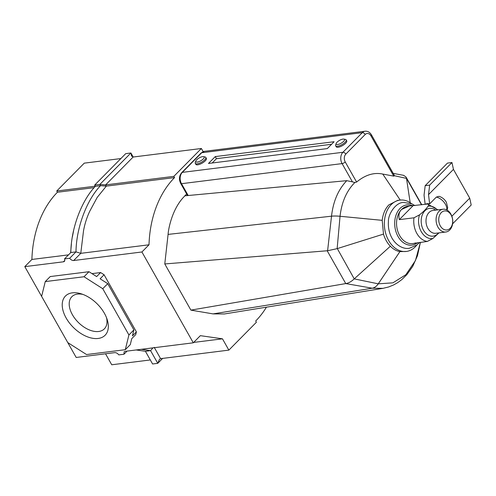 <?xml version="1.0" encoding="UTF-8"?>
<svg xmlns="http://www.w3.org/2000/svg" width="496" height="496" viewBox="0 0 496 496"><rect width="100%" height="100%" fill="white"/><g stroke="black" fill="none" stroke-linecap="round" stroke-linejoin="round"><path stroke-width="0.74" d="M98.177 338.458A27.888 16.746 44.7 0 1 66.154 318.041A27.888 16.746 44.7 0 1 72.366 292.838A27.888 16.746 44.7 0 1 81.003 293.762A27.888 16.746 44.7 0 1 107.21 319.653A27.888 16.746 44.7 0 1 98.177 338.458M82.906 294.407A22.859 13.727 -135.3 0 0 77.512 294.091A22.859 13.727 -135.3 0 0 71.833 296.726A22.859 13.727 -135.3 0 0 75.119 318.798A22.859 13.727 -135.3 0 0 98.673 331.489A22.859 13.727 -135.3 0 0 104.358 328.86A22.859 13.727 -135.3 0 0 106.541 317.762M266.433 307.173A96.472 69.744 -97.1 0 1 255.688 321.024L256.389 322.257L228.854 350.12L160.617 358.658L154.225 347.361M228.854 350.12L222.462 338.818L193.676 342.42M222.462 338.818L200.353 335.662L193.297 342.81L125.06 351.348L124.124 351.782L123.969 354.237L118.798 354.882C117.571 353.338 116.238 352.588 114.799 352.631L76.186 357.461L24.8 266.637L63.414 261.807A3.77 2.263 44.7 0 0 64.35 261.373A3.77 2.263 44.7 0 0 64.505 258.918L69.676 258.273A3.77 2.263 44.7 0 0 73.675 260.518L141.912 251.98L149.011 244.795L80.774 253.332L83.533 230.696C84.797 223.845 86.868 217.372 89.745 211.259L97.204 197.408L106.305 186.13L105.611 184.896L133.145 157.027L201.376 148.49L203.168 151.652M149.011 244.795A96.472 69.744 -97.1 0 1 174.542 177.593L106.305 186.13L100.539 185.665L99.845 184.431L105.611 184.896L173.842 176.359L201.376 148.49M174.542 177.593L173.842 176.359M68.504 254.87L31.899 259.451L24.8 266.637M84.01 276.749L102.759 288.709L128.917 334.943L125.283 349.699L86.533 354.547L67.778 342.593L41.621 296.36L45.26 281.598L84.01 276.749L88.995 271.709L96.639 276.582L100.62 272.552L104.079 274.759L136.4 331.886L135.73 334.608L131.75 338.638L130.268 344.658L125.283 349.699M120.875 158.565L84.27 163.147L56.736 191.01L57.431 192.243A96.472 69.744 82.9 0 0 31.899 259.451M105.53 353.791L111.743 364.777L150.313 359.947M193.297 342.81L141.912 251.98M95.3 186.186L56.736 191.01M94.104 187.655L57.431 192.243M92.008 273.631L100.62 272.552M73.569 230.801L72.404 236.797M71.393 244.1L70.624 252.731M45.26 281.598L50.245 276.557L88.995 271.709M102.759 288.709L107.744 283.662L133.901 329.896L132.42 335.916L136.4 331.886M104.079 274.759L100.099 278.789L107.744 283.662M128.917 334.943L133.901 329.896M73.675 260.518L80.774 253.332L75.987 251.881L69.676 258.273M70.816 252.532C71.145 227.422 82.2 199.776 95.375 186.31L100.539 185.665C87.37 199.132 76.31 226.777 75.987 251.881L70.816 252.532L64.505 258.918M95.375 186.31L94.674 185.076L99.845 184.431L130.907 152.991L131.576 156.029L133.145 157.027M94.674 185.076L125.742 153.636L130.907 152.991L133.188 157.021M162.626 358.41L157.759 363.332L159.483 359.302L160.617 358.658M141.304 349.314L150.579 350.641L145.415 351.286L152.594 363.983L157.759 363.332L150.579 350.641L152.966 347.857M145.415 351.286L136.133 349.959M127.069 351.094L123.969 354.237M203.248 158.949A4.774 1.631 -29.5 0 0 203.552 156.649A4.774 1.631 -29.5 0 0 196.701 159.768A4.774 1.631 -29.5 0 0 195.815 161.033A4.774 1.631 -29.5 0 0 198.195 161.882A4.774 1.631 -29.5 0 0 203.248 158.949M203.552 156.649L205.077 156.965A6.026 2.058 150.5 0 1 205.803 157.418A6.026 2.058 150.5 0 1 204.687 159.867A6.026 2.058 150.5 0 1 199.243 163.271A6.026 2.058 150.5 0 1 195.306 163.351A6.026 2.058 150.5 0 1 195.3 162.496L195.815 161.033M343.604 141.385A4.774 1.631 -29.5 0 0 343.914 139.091A4.774 1.631 -29.5 0 0 337.063 142.203A4.774 1.631 -29.5 0 0 336.17 143.468A4.774 1.631 -29.5 0 0 338.557 144.324A4.774 1.631 -29.5 0 0 343.604 141.385M343.914 139.091L345.433 139.407A6.026 2.058 150.5 0 1 346.165 139.853A6.026 2.058 150.5 0 1 345.049 142.302A6.026 2.058 150.5 0 1 339.605 145.706A6.026 2.058 150.5 0 1 335.668 145.793A6.026 2.058 150.5 0 1 335.656 144.937L336.17 143.468M346.165 139.853L346.723 140.839A6.026 2.058 150.5 0 1 345.607 143.294A6.026 2.058 150.5 0 1 340.163 146.692A6.026 2.058 150.5 0 1 336.226 146.779L335.668 145.793M205.803 157.418L206.361 158.404A6.026 2.058 150.5 0 1 205.245 160.853A6.026 2.058 150.5 0 1 199.801 164.257A6.026 2.058 150.5 0 1 195.864 164.343L195.306 163.351M399.968 200.099L397.637 200.39L388.876 204.898C385.187 208.723 382.962 213.875 382.205 220.342L383.489 234.106C384.952 238.954 387.24 242.997 390.352 246.233C393.235 249.172 396.422 250.97 399.9 251.621L406.391 251.447A25.879 18.705 -97.1 0 1 386.055 234.589A25.879 18.705 -97.1 0 1 391.208 204.606A25.879 18.705 -97.1 0 1 399.968 200.099A25.879 18.705 -97.1 0 1 411.482 203.627M416.683 245.191A25.879 18.705 -97.1 0 1 415.152 246.94A25.879 18.705 -97.1 0 1 406.391 251.447M201.091 153.028L181.691 172.67A2.511 1.507 -135.3 0 1 182.317 172.379L342.91 152.284L362.309 132.649L201.717 152.743A2.511 1.507 -135.3 0 0 201.091 153.028L204.482 151.317A8.165 5.902 82.9 0 0 201.717 152.743L182.317 172.379A8.165 5.902 82.9 0 0 181.505 183.7L188.133 195.412L184.772 195.833L186.676 194.01M213.057 313.894L372.26 288.201L383.005 288.337L224.434 313.962L213.057 313.894L190.904 310.124L164.777 263.946L327.608 250.734L331.514 216.206C333.194 201.382 338.278 189.54 346.772 180.668L184.772 195.833M346.772 180.668L352.427 181.865L342.097 163.606A8.165 5.902 -97.1 0 1 342.91 152.284A2.511 1.507 -135.3 0 1 345.793 154.12A5.654 4.086 82.9 0 0 345.235 161.963L356.605 182.063L354.851 182.503C346.605 190.836 341.67 202.089 340.051 216.256L337.137 248.651L383.489 234.106M215.264 156.593L334.099 141.726L327.323 148.583L208.487 163.457L215.264 156.593L216.454 158.689L212.207 162.992M331.57 144.286L216.454 158.689M164.777 263.946L168.082 234.403C168.28 229.902 171.901 208.512 184.828 195.932M340.051 216.256A12.561 2.66 -174 0 0 331.514 216.188L168.082 234.403M190.904 310.124L345.755 283.582L327.199 250.79M337.311 248.601L354.231 278.876L378.268 283.83A12.561 8.463 100.4 0 1 372.242 288.201L345.755 283.582M399.9 251.621L378.268 283.83L392.9 282.838L405.827 274.741L415.431 260.617L420.441 242.296L417.458 255.744L412.771 266.284L406.949 274.542L401.766 279.632L397.705 282.627L393.688 284.909L388.709 286.948L383.005 288.337M354.367 278.752L390.352 246.233M421.526 204.798L406.497 178.393L410.186 202.697M406.497 178.393L394.556 175.758L393.75 176.123L382.757 174.065C373.99 172.211 365.273 174.877 356.605 182.063M382.757 174.065L400.222 200.068M354.851 182.503L352.427 181.865M337.137 248.651L327.608 250.734M354.231 278.876C351.521 281.468 348.831 283.011 346.152 283.52M393.75 176.123L370.989 135.892A2.511 0.856 -29.5 0 0 371.454 134.875L394.556 175.758M393.247 173.389L403.62 175.336L406.013 177.004L406.478 178.281M188.133 195.412L187.358 195.219L180.73 183.508A2.511 0.856 150.5 0 0 181.505 183.7L342.097 163.606A2.511 0.856 150.5 0 0 345.235 161.963M413.025 205.859A20.268 14.657 82.9 0 0 396.967 212.858A20.268 14.657 82.9 0 0 398.052 236.524A20.268 14.657 82.9 0 0 417.626 242.649M409.343 206.014L407.929 206.193A18.842 13.621 82.9 0 0 401.549 209.473L409.343 206.014L427.577 204.036C428.953 204.104 429.102 204.836 428.036 206.218C426.188 208.977 423.336 211.866 419.486 214.873L413.98 217.8L399.311 219.635C398.362 215.221 399.106 211.829 401.549 209.473A18.842 13.621 82.9 0 0 399.677 235.606A18.842 13.621 82.9 0 0 412.604 243.586L427.347 241.434L432.859 238.508L439.028 232.86M440.324 225.909A9.598 6.938 82.9 0 0 450.157 228.303A9.598 6.938 82.9 0 0 451.112 214.991A9.598 6.938 82.9 0 0 441.279 212.604A9.598 6.938 82.9 0 0 440.324 225.909M450.876 214.08A11.482 8.302 -97.1 0 1 445.854 232.004A11.482 8.302 -97.1 0 1 437.974 227.143A11.482 8.302 -97.1 0 1 443.002 209.219A11.482 8.302 -97.1 0 1 450.876 214.08M447.088 210.099L447.696 207.477L446.344 202.213C444.621 199.287 442.19 197.327 439.065 196.323L436.368 197.067L429.641 203.875A10.05 6.033 -135.3 0 0 427.149 203.707A10.05 6.033 -135.3 0 0 425.345 204.321M415.598 242.904L414.024 243.406M427.577 204.036L437.9 209.858M412.908 205.877L399.311 219.635M452.612 223.826L471.2 205.015L469.718 198.158L453.443 169.39L451.961 162.533L447.485 163.097L425.171 185.678L429.654 185.113L428.525 194.612L429.641 203.875M469.718 198.158L451.862 216.231M453.443 169.39L428.525 194.612M451.961 162.533L429.654 185.113M425.153 204.34L424.049 195.17L425.171 185.678M64.771 260.431L63.414 261.807M370.989 135.892A5.654 4.086 82.9 0 0 365.199 134.484A2.511 1.507 -135.3 0 0 362.309 132.649A8.165 5.902 -97.1 0 1 365.075 131.223L204.482 151.317M331.514 216.206A12.561 2.66 -174 0 1 340.045 216.275L382.205 220.342M365.199 134.484L345.793 154.12M378.281 283.83A12.561 8.463 100.4 0 1 372.26 288.201M419.486 214.873A16.325 11.805 82.9 0 0 421.271 231.651A16.325 11.805 82.9 0 0 432.859 238.508M413.98 217.8A18.842 13.621 82.9 0 0 416.869 233.455A18.842 13.621 82.9 0 0 427.347 241.434M435.686 210.137A14 10.118 82.9 0 0 423.317 212.834A14 10.118 82.9 0 0 423.497 230.212A14 10.118 82.9 0 0 438.538 232.922M436.368 197.067A10.05 6.033 44.7 0 1 445.42 204.259A10.05 6.033 44.7 0 1 446.766 209.932M443.002 209.219L432.927 210.484A11.482 8.302 82.9 0 0 427.899 228.408A11.482 8.302 82.9 0 0 435.779 233.269L445.854 232.004M437.348 209.926A16.325 11.805 82.9 0 0 428.036 206.218M421.774 204.767L406.013 177.004M181.691 172.67C179.099 175.869 178.777 179.484 180.73 183.508M371.454 134.875C369.799 132.203 367.672 130.987 365.075 131.223M414.904 205.623L411.916 203.831L403.583 202.43C395.275 202.411 387.922 214.917 388.418 221.582C388.002 227.546 389.193 233.064 391.989 238.148C397.06 246.76 404.612 249.203 409.324 248.298L417.024 244.919L419.504 242.414"/></g></svg>
